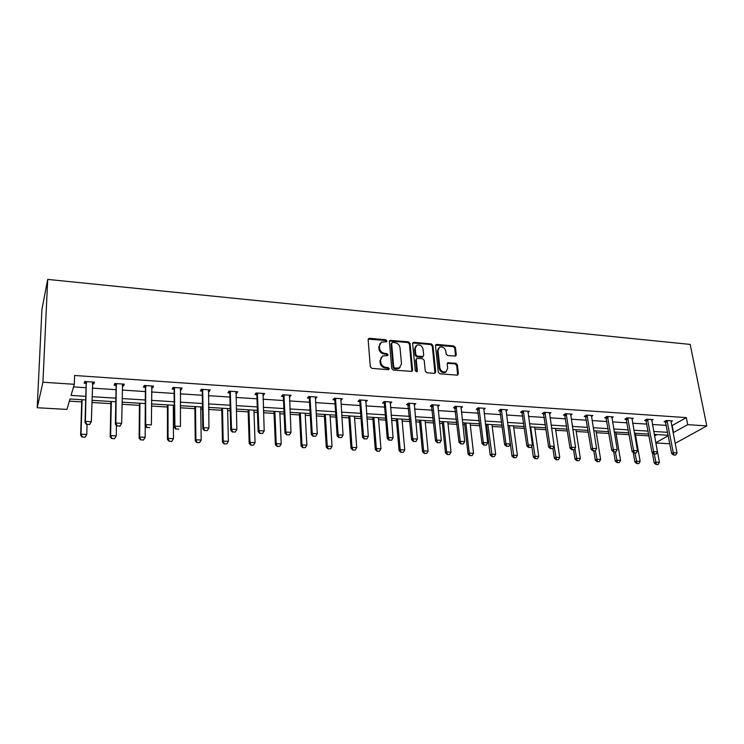 <?xml version="1.0" encoding="UTF-8"?>
<svg xmlns="http://www.w3.org/2000/svg" width="744" height="744" viewBox="0 0 744 744"><rect width="100%" height="100%" fill="white"/><g stroke="black" fill="none" stroke-linecap="round" stroke-linejoin="round"><path stroke-width="1.12" d="M386.899 340.892L385.745 339.766L369.573 338.288L368.159 339.636L370.298 366.746L371.972 368.392L388.322 369.694L389.298 368.717L388.145 367.573L386.034 367.406C383.039 366.876 381.272 365.127 380.723 362.17L380.537 359.91L382.611 355.958L387.643 355.595L388.089 354.73L386.936 353.595L384.843 353.419C381.867 352.87 380.1 351.131 379.561 348.211L379.375 345.969L381.384 342.11L386.462 341.738L386.899 340.892M386.285 341.803L385.15 340.445L368.215 339.125L368.782 338.436M388.675 369.656L387.531 368.224L385.429 368.057L386.034 367.406M387.475 355.66L386.331 354.265L384.248 354.079L384.843 353.419M438.579 348.08L437.36 351.056L439.192 368.438L439.862 367.796L438.011 350.396L439.648 347.178C442.727 346.425 444.773 347.727 445.777 351.084L446.093 353.958L447.702 355.548L455.654 356.069L456.267 354.851L455.44 347.541L453.84 345.96L436.802 344.407L435.5 345.737L438.281 372.195L439.909 373.795L457.123 375.162L458.406 373.804L457.393 364.839L455.784 363.258L447.814 362.756L447.191 363.983L447.674 368.438L445.758 372.121M439.862 367.796C440.839 371.163 442.875 372.484 445.963 371.768L446.363 371.544M671.841 425.735L686.312 417.617L687.698 424.657L706.8 425.912L690.181 344.416L47.7 279.409L41.934 309.365L37.2 407.731L66.941 409.423L70.001 398.998L85.69 399.947M686.312 417.617L74.614 375.488L74.307 384.285L42.929 382.221L47.7 279.409M410.056 343.43L408.437 341.831L390.014 340.361L389.391 341.561L391.744 368.466L393.399 370.094L411.953 371.386L412.604 370.131L410.056 343.43L409.433 344.1L407.805 342.5L389.456 341.022M413.999 342.333L431.343 343.914L432.952 345.504L435.714 371.981L434.394 373.358L426.917 372.763L425.289 371.154L424.201 360.301L422.573 358.701L416.9 358.403L416.259 359.631L417.365 370.958L416.9 371.842L415.273 370.791L412.66 343.663L413.999 342.333L413.366 343.003L430.692 344.574L431.343 343.914M69.369 401.146L81.691 401.881M91.856 402.495L110.847 403.629M121.97 404.29L139.416 405.341M151.451 406.057L167.419 407.014M173.343 407.368L174.189 407.424M180.327 407.786L194.872 408.661M200.768 409.014L202.508 409.116M208.618 409.479L221.786 410.269M227.655 410.623L230.259 410.781M236.341 411.144L248.18 411.851M254.029 412.204L257.461 412.409M263.516 412.771L274.08 413.404M279.893 413.748L284.124 414.008M290.141 414.362L299.488 414.92M305.273 415.273L310.267 415.571M316.256 415.924L324.421 416.417M330.178 416.761L335.907 417.105M341.868 417.458L348.889 417.886M354.618 418.221L361.054 418.612M366.978 418.965L372.902 419.318M378.603 419.663L385.727 420.09M391.623 420.444L396.487 420.732M402.16 421.076L409.935 421.541M415.803 421.885L419.644 422.118M425.289 422.453L433.687 422.964M439.527 423.308L442.382 423.485M448 423.82L457.011 424.359M462.815 424.703L464.721 424.815M470.31 425.149L479.899 425.726M485.674 426.07L486.669 426.135M492.23 426.47L502.377 427.075M513.769 427.754L524.455 428.395M534.936 429.018L546.143 429.697M555.74 430.264L567.439 430.971M576.182 431.492L588.365 432.227M596.288 432.701L608.936 433.454M616.06 433.882L629.145 434.663M635.497 435.045L649.019 435.854M654.581 435.947L656.933 434.589M669.823 443.768L655.864 442.978M675.208 443.34L706.8 425.912M673.171 432.673L687.698 424.657M74.307 384.285L71.052 395.399L85.802 396.31M92.024 396.692L115.869 398.17M122.062 398.552L145.322 399.993M151.478 400.374L174.17 401.779M180.299 402.16L202.433 403.527M208.525 403.908L230.129 405.248M236.192 405.62L257.266 406.922M263.302 407.293L283.882 408.568M289.89 408.94L309.969 410.186M315.949 410.558L335.563 411.767M341.505 412.139L360.663 413.329M366.578 413.692L385.29 414.845M391.177 415.217L409.451 416.342M415.31 416.705L433.166 417.812M438.997 418.175L456.444 419.253M462.247 419.616L479.303 420.667M485.069 421.03L501.744 422.062M507.482 422.415L523.785 423.42M529.486 423.773L545.436 424.759M551.109 425.112L566.696 426.079M572.35 426.433L587.593 427.372M593.219 427.716L608.127 428.646M613.726 428.99L628.317 429.893M633.879 430.237L648.154 431.12M653.688 431.464L667.666 432.329M42.929 382.221L37.2 407.731M668.214 435.268L654.236 434.422M648.694 434.087L634.399 433.222M628.838 432.878L614.228 431.994M608.629 431.659L593.703 430.748M588.076 430.413L572.815 429.483M567.161 429.139L551.555 428.2M545.873 427.847L529.914 426.879M524.204 426.535L507.882 425.549M502.144 425.196L485.451 424.182M479.675 423.838L462.601 422.806M456.797 422.453L439.323 421.392M433.492 421.039L415.617 419.951M409.758 419.597L391.456 418.491M385.559 418.128L366.829 416.993M360.905 416.631L341.728 415.468M335.777 415.115L316.144 413.924M310.155 413.562L290.048 412.334M284.031 411.971L263.432 410.725M257.387 410.353L236.285 409.079M230.212 408.707L208.59 407.396M202.48 407.024L180.318 405.685M174.18 405.313L151.46 403.936M145.294 403.564L122.007 402.151M115.804 401.769L91.921 400.328M655.827 442.736L668.289 435.668M672.204 425.763L673.534 432.692M73.535 386.908L86.062 387.726M92.256 388.126L116.027 389.67M122.193 390.07L145.387 391.577M151.525 391.976L174.133 393.437M180.243 393.836L202.312 395.269M208.385 395.659L229.924 397.064M235.969 397.454L256.987 398.812M263.004 399.203L283.52 400.542M289.509 400.923L309.532 402.225M315.493 402.616L335.051 403.88M340.984 404.271L360.087 405.508M365.983 405.889L384.639 407.098M390.516 407.479L408.744 408.661M414.585 409.042L432.394 410.195M438.207 410.576L455.616 411.702M461.401 412.083L478.411 413.18M484.167 413.562L500.796 414.641M506.524 415.013L522.79 416.063M528.482 416.435L544.385 417.468M550.049 417.83L565.607 418.844M571.243 419.207L586.458 420.193M592.066 420.565L606.946 421.523M612.526 421.885L627.09 422.834M632.633 423.197L646.88 424.117M652.404 424.48L666.354 425.382M665.601 421.867L664.104 421.764L666.299 420.472L672.483 420.89L671.079 421.709L677.021 452.873L673.283 452.678L666.996 420.518M646.155 420.574L644.648 420.472L646.796 419.17L653.083 419.588L651.67 420.444M626.374 419.263L624.858 419.16L626.969 417.84L633.358 418.268L631.926 419.16M606.258 417.923L604.723 417.821L606.788 416.482L613.289 416.919L611.847 417.849M585.788 416.566L584.235 416.463L586.263 415.106L592.875 415.552L591.415 416.528M564.956 415.189L563.394 415.078L565.366 413.711L572.108 414.157L570.62 415.18M543.762 413.776L542.19 413.673L544.106 412.288L550.969 412.743L549.463 413.813M522.186 412.343L520.595 412.241L522.474 410.837L529.449 411.302L527.933 412.427M500.228 410.883L498.62 410.781L500.442 409.358L507.538 409.832L506.004 411.023M477.862 409.405L476.244 409.293L478.011 407.852L485.237 408.335L483.684 409.591M455.096 407.889L453.459 407.777L455.161 406.326L462.526 406.819L460.954 408.149M431.901 406.354L430.255 406.243L431.892 404.764L439.397 405.266L437.807 406.68M414.157 404.336L414.241 405.173L415.831 403.685L408.186 403.174L406.615 404.671L408.279 404.783M384.211 403.183L382.528 403.071L384.034 401.555L391.828 402.076L390.182 403.583M359.678 401.555L357.985 401.444L359.426 399.909L367.359 400.439L365.685 401.955M334.679 399.891L332.968 399.779L334.335 398.226L342.426 398.765L340.715 400.291M309.197 398.198L307.467 398.087L308.76 396.506L317.009 397.064L315.261 398.607M283.213 396.478L281.474 396.357L282.683 394.766L291.099 395.324L289.314 396.877M256.717 394.72L254.959 394.599L256.085 392.981L264.669 393.557L263.516 395.166L262.846 395.12M229.701 392.925L227.915 392.804L228.957 391.158L237.717 391.744L236.638 393.381L235.857 393.334M202.126 391.093L200.331 390.972L201.28 389.307L210.217 389.903L209.231 391.567L208.32 391.502M173.994 389.224L172.18 389.103L173.036 387.41L182.15 388.024L181.266 389.707L180.215 389.642M145.285 387.317L143.453 387.196L144.215 385.485L153.515 386.108L152.725 387.81L151.543 387.736M115.98 385.373L114.12 385.252L114.781 383.504L124.285 384.146L123.588 385.876L122.267 385.792M86.053 383.383L84.174 383.262L84.732 381.495L94.432 382.146L93.846 383.904L92.377 383.802M93.846 383.904L93.893 382.109M123.588 385.876L123.616 384.099M152.725 387.81L152.734 386.052M181.266 389.707L181.248 387.968M209.231 391.567L209.203 389.837M236.638 393.381L236.592 391.67M263.516 395.166L263.45 393.474M289.862 396.915L289.779 395.241M315.698 398.635L315.605 396.971M341.04 400.319L340.929 398.663M365.899 401.965L365.788 400.449M390.293 403.583L390.191 402.383M380.035 343.319L379.375 345.969M384.248 354.079C381.263 353.539 379.505 351.81 378.966 348.88L378.78 346.648M381.244 357.148L380.537 359.91M385.429 368.057C382.435 367.527 380.668 365.788 380.128 362.83L379.942 360.57M411.878 371.423L409.433 344.1M392.609 342.435L391.642 343.375L393.725 366.978L394.887 368.113L399.398 367.871L401.5 363.881L400.03 347.792C399.472 344.9 397.733 343.179 394.794 342.64L392.609 342.435M391.707 342.956L391.037 344.053L391.642 343.375M400.105 367.415L398.775 368.522L396.468 368.94L394.264 368.764L393.111 367.629L391.037 344.053M434.961 373.283L432.301 346.165L430.692 344.574M416.37 358.943L415.626 360.291L416.724 371.6L417.365 370.958M423.085 349.141C422.071 345.728 419.988 344.416 416.826 345.216L415.18 348.443L415.775 354.6L417.403 356.209L423.066 356.506L423.699 355.279L423.085 349.141M415.719 346.183L414.538 349.103L415.18 348.443M422.983 356.543L421.727 357.287L416.77 356.86L415.143 355.26L414.538 349.103M413.366 343.003L412.715 343.105M439.192 368.438C440.178 371.795 442.206 373.116 445.293 372.4M457.625 375.106L456.714 365.481L455.105 363.89L447.265 363.342M455.514 356.125L454.77 348.192L453.17 346.62L435.566 345.151M81.766 399.705L80.65 435.296L81.031 434.18L86.769 434.459L87.057 424.526M85.104 437.109L86.769 434.459L85.039 437.295L82.24 436.97L85.039 437.295M82.11 399.733L81.031 434.18L82.24 436.97M82.175 437.156L80.65 435.296M86.667 424.303L89.615 424.461L86.667 424.303L85.421 421.42L85.021 422.601L86.165 384.043L85.467 381.542M92.74 382.035L91.326 421.727L85.421 421.42L86.295 381.598M89.615 424.461L91.326 421.727L89.55 424.657M92.814 382.035L92.395 383.104M85.021 422.601L86.592 424.499M110.893 401.472L110.177 436.719L110.633 435.621L116.259 435.891L116.445 425.428M114.613 438.514L116.259 435.891L114.539 438.7L111.73 438.569L114.539 438.7M111.321 401.5L110.633 435.621L111.805 438.383M111.73 438.569L110.177 436.719M139.435 403.202L139.109 438.114L139.63 437.035L145.145 437.305L145.229 425.875M143.527 439.899L145.145 437.305L143.434 440.076L140.774 439.769L143.434 440.076M139.946 403.239L139.63 437.035L140.774 439.769M140.681 439.946L139.109 438.114M117.078 425.894L119.97 426.042L117.078 425.894L115.878 423.038L115.394 424.201L116.101 386.024L115.376 383.551M122.602 384.034L121.663 423.345L115.878 423.038L116.287 383.606M119.97 426.042L121.663 423.345L119.886 426.238M115.394 424.201L117.003 426.089M146.866 427.447L149.693 427.595L146.866 427.447L145.694 424.619L145.136 425.773L145.405 387.959L144.68 385.513M151.85 385.997L151.358 424.926L145.694 424.619L145.666 385.578M145.136 425.773L146.773 427.633M167.409 404.903L167.456 439.481L168.051 438.411L173.454 438.681L173.333 405.257M171.855 441.248L173.454 438.681L171.752 441.425L169.158 441.118L171.752 441.425M168.005 404.941L168.051 438.411L169.158 441.118M169.055 441.294L167.456 439.481M176.03 428.972L178.802 429.111L176.03 428.972L174.896 426.173L174.263 427.307L174.124 389.865L173.389 387.438M180.504 387.912L180.439 426.47L174.896 426.173L174.449 387.503M174.263 427.307L175.919 429.158M194.844 406.568L195.235 440.82L195.905 439.769L201.196 440.029L200.74 406.922M196.862 442.624L199.625 442.578L196.862 442.624L195.235 440.82M195.514 406.605L195.905 439.769L196.974 442.448M201.196 440.029L199.625 442.578M204.6 430.46L207.316 430.599L204.6 430.46L203.493 427.698L202.796 428.814L202.256 391.725L201.512 389.326M208.58 389.791L208.934 427.986L203.493 427.698L202.647 389.4M207.316 430.599L208.934 427.986M202.796 428.814L204.479 430.646M221.74 408.196L222.475 442.141L223.2 441.099L228.389 441.35L227.608 408.549M224.121 443.917L226.836 443.87L224.121 443.917L222.475 442.141M222.484 408.242L223.2 441.099L224.242 443.75M228.389 441.35L226.836 443.87M232.584 431.92L235.244 432.059L232.584 431.92L231.514 429.186L230.752 430.283L229.831 393.548L229.078 391.167M236.09 391.642L236.843 429.465L231.514 429.186L230.277 391.251M235.244 432.059L236.843 429.465M230.752 430.283L232.453 432.106M248.115 409.795L249.184 443.424L249.975 442.401L255.062 442.652L253.955 410.149M250.849 445.191L253.527 445.144L250.849 445.191L249.184 443.424M248.933 409.842L249.975 442.401L250.988 445.024M255.062 442.652L253.527 445.144M260.009 433.352L262.623 433.492L260.009 433.352L258.977 430.646L258.14 431.734L256.866 395.334L256.094 392.981M263.069 393.446L264.194 430.925L258.977 430.646L257.359 393.065M262.623 433.492L264.194 430.925M258.14 431.734L259.87 433.529M273.997 411.367L275.373 444.689L276.219 443.675L281.213 443.926L279.809 411.72M277.066 446.447L279.697 446.391L277.066 446.447L275.373 444.689M274.871 411.413L276.219 443.675L277.205 446.279M281.213 443.926L279.697 446.391M286.886 434.756L289.444 434.887L286.886 434.756L285.882 432.078L284.989 433.148L283.362 397.091L282.618 394.85M289.509 395.222L290.997 432.348L285.882 432.078L283.91 394.841M289.444 434.887L290.997 432.348M284.989 433.148L286.738 434.933M299.386 412.901L301.069 445.935L301.971 444.931L306.863 445.172L305.161 413.255M302.771 447.665L305.375 447.618L302.771 447.665L301.069 445.935M300.325 412.957L301.971 444.931L302.929 447.507M306.863 445.172L305.375 447.618M313.243 436.133L315.744 436.263L313.243 436.133L312.266 433.482L311.317 434.533L309.346 398.812L308.63 396.673M315.437 396.961L317.279 433.743L312.266 433.482L309.95 396.589M315.744 436.263L317.279 433.743M311.317 434.533L313.084 436.3M324.3 414.417L326.272 447.153L327.23 446.158L332.029 446.4L330.048 414.761M327.992 448.874L330.559 448.818L327.992 448.874L326.272 447.153M325.305 414.473L327.23 446.158L328.16 448.706M332.029 446.4L330.559 448.818M339.078 437.481L341.533 437.602L339.078 437.481L338.129 434.849L337.125 435.9L334.837 400.495L334.13 398.459M340.864 398.663L343.049 435.119L338.129 434.849L335.488 398.3M341.533 437.602L343.049 435.119M337.125 435.9L338.911 437.649M348.75 415.896L351.01 448.344L352.005 447.367L356.72 447.6L354.469 416.24M352.749 450.046L355.269 449.999L352.749 450.046L351.01 448.344M349.81 415.961L352.005 447.367L352.916 449.888M356.72 447.6L355.269 449.999M364.421 438.802L366.829 438.923L364.421 438.802L363.5 436.198L362.44 437.23L359.836 402.151L359.157 400.198M365.816 400.337L368.317 436.458L363.5 436.198L360.533 399.984M366.829 438.923L368.317 436.458M362.44 437.23L364.244 438.969M372.753 417.356L375.283 449.516L376.334 448.548L380.956 448.781L378.445 417.7M377.031 451.208L379.524 451.162L377.031 451.208L375.283 449.516M373.869 417.421L376.334 448.548L377.208 451.05M380.956 448.781L379.524 451.162M389.27 440.095L391.632 440.225L389.27 440.095L388.377 437.528L387.261 438.542L384.369 403.778L383.699 401.89M390.293 401.974L393.102 437.779L388.377 437.528L385.113 401.63M391.632 440.225L393.102 437.779M387.261 438.542L389.084 440.262M396.32 418.779L399.1 450.669L400.207 449.711L404.745 449.934L401.983 419.123M400.877 452.343L403.332 452.296L400.877 452.343L399.1 450.669M397.491 418.853L400.207 449.711L401.062 452.185M404.745 449.934L403.332 452.296M413.655 441.369L415.97 441.49L413.655 441.369L412.781 438.821L411.627 439.825L407.786 403.555M414.315 403.583L417.421 439.072L412.781 438.821L409.228 403.248M415.97 441.49L417.421 439.072M411.627 439.825L413.459 441.536M419.458 420.183L422.499 451.794L423.643 450.855L428.098 451.069L425.094 420.527M424.285 453.459L426.703 453.412L424.285 453.459L422.499 451.794M420.686 420.258L423.643 450.855L424.471 453.301M428.098 451.069L426.703 453.412M437.584 442.615L439.853 442.736L437.584 442.615L436.737 440.095L435.528 441.09L431.427 405.182M437.891 405.164L441.285 440.336L436.737 440.095L432.896 404.829M439.853 442.736L441.285 440.336M435.528 441.09L437.379 442.782M442.187 421.56L445.461 452.901L446.651 451.971L451.031 452.185L447.795 421.904M447.265 454.556L449.646 454.5L447.265 454.556L445.461 452.901M443.461 421.643L446.651 451.971L447.46 454.398M451.031 452.185L449.646 454.5M461.057 443.843L463.298 443.963L461.057 443.843L460.238 441.35L458.983 442.327L454.64 406.773M461.029 406.717L464.712 441.583L460.238 441.35L456.137 406.391M463.298 443.963L464.712 441.583M458.983 442.327L460.852 444.01M464.507 422.918L468.023 453.989L469.25 453.077L473.547 453.282L470.096 423.252M469.827 455.626L472.189 455.579L469.827 455.626L468.023 453.989M465.837 423.001L469.25 453.077L470.041 455.477M473.547 453.282L472.189 455.579M484.111 445.052L486.306 445.163L484.111 445.052L483.312 442.578L482.019 443.545L477.425 408.335M483.758 408.242L487.701 442.81L483.312 442.578L478.95 407.917M486.306 445.163L487.701 442.81M482.019 443.545L483.888 445.21M486.446 424.247L490.175 455.058L491.449 454.156L495.671 454.361L491.998 424.582M491.998 456.686L494.323 456.639L491.998 456.686L490.175 455.058M487.822 424.331L492.212 456.537M495.671 454.361L494.323 456.639M506.738 446.233L508.887 446.344L506.738 446.233L505.957 443.777L504.627 444.735L499.791 409.86M506.069 409.739L510.272 444.01L505.957 443.777L501.344 409.423M508.887 446.344L510.272 444.01M504.627 444.735L506.515 446.391M507.994 425.549L511.946 456.109L513.248 455.216L517.396 455.412L513.527 425.894M513.779 457.718L516.066 457.672L513.779 457.718L511.946 456.109M509.417 425.642L513.992 457.569M517.396 455.412L516.066 457.672M528.956 447.386L531.067 447.497L528.956 447.386L528.203 444.959L526.826 445.907L521.767 411.358M527.989 411.209L532.434 445.182L528.203 444.959L523.348 410.893M531.067 447.497L532.434 445.182M526.826 445.907L528.724 447.544M531.83 446.205L533.327 457.142L534.676 456.258L538.749 456.453L534.676 427.168M535.169 458.741L537.438 458.695L535.169 458.741L533.327 457.142M530.639 426.926L535.401 458.592M538.749 456.453L537.438 458.695M550.774 448.53L552.848 448.632L550.774 448.53L550.039 446.121L548.626 447.051L543.353 412.827M549.518 412.65L554.196 446.344L550.039 446.121L544.961 412.343M552.848 448.632L554.196 446.344M548.626 447.051L550.541 448.678M552.941 448.474L554.345 458.155L555.731 457.281L559.73 457.476L555.47 428.432M556.196 459.746L558.437 459.69L556.196 459.746L554.345 458.155M554.15 446.428L556.428 459.597M559.73 457.476L558.437 459.69M572.201 449.646L574.247 449.748L572.201 449.646L571.494 447.265L570.044 448.186L564.557 414.269M570.667 414.064L575.577 447.479L571.494 447.265L566.193 413.766M574.247 449.748L575.577 447.479M570.044 448.186L571.959 449.795M573.587 449.878L575 459.16L576.414 458.285L580.357 458.481L575.903 429.669M576.86 460.731L579.074 460.676L576.86 460.731L575 459.16M574.935 448.586L577.102 460.583M580.357 458.481L579.074 460.676M593.256 450.743L595.265 450.845L593.256 450.743L592.568 448.381L591.08 449.292L585.398 415.691M591.452 415.459L596.576 448.595L592.568 448.381L587.053 415.161M595.265 450.845L596.576 448.595M591.08 449.292L593.014 450.892M593.833 450.938L595.312 460.136L596.753 459.281L600.622 459.467L596 430.888M597.181 461.699L599.357 461.643L597.181 461.699L595.312 460.136M595.367 450.669L597.423 461.55M600.622 459.467L599.357 461.643M613.949 451.822L615.92 451.924L613.949 451.822L613.279 449.488L611.754 450.39L605.876 417.077M611.875 416.826L617.213 449.692L613.279 449.488L607.55 416.538M615.92 451.924L617.213 449.692M611.754 450.39L613.698 451.971M613.744 451.98L615.269 461.103L616.748 460.248L620.552 460.434L615.753 432.087M617.148 462.647L619.296 462.601L617.148 462.647L615.269 461.103M615.372 452.064L617.399 462.508M620.552 460.434L619.296 462.601M634.279 452.882L636.213 452.984L634.279 452.882L633.628 450.566L632.075 451.459L626.002 418.444M631.954 418.175L637.496 450.771L633.628 450.566L627.704 417.886M636.213 452.984L637.496 450.771M632.075 451.459L634.018 453.031M633.209 452.38L634.902 462.043L636.408 461.206L640.147 461.392L635.19 433.268M636.79 463.586L638.91 463.531L636.79 463.586L634.902 462.043M634.985 453.087L637.041 463.447M640.147 461.392L638.91 463.531M654.255 453.924L656.162 454.026L654.255 453.924L653.623 451.627L652.042 452.51L645.792 419.783M651.697 419.495L657.426 451.831L653.623 451.627L647.513 419.216M656.162 454.026L657.426 451.831M652.042 452.51L653.995 454.073M652.349 452.752L654.199 462.982L655.743 462.145L659.426 462.331L654.302 434.422M656.096 464.507L658.189 464.451L656.096 464.507L654.199 462.982M654.274 454.091L656.357 464.368M659.426 462.331L658.189 464.451M673.897 454.956L675.766 455.049L673.897 454.956L673.283 452.678L671.665 453.542L665.248 421.095M671.097 420.797L671.079 421.718M675.766 455.049L677.021 452.873M671.665 453.542L673.627 455.096M385.15 340.445L385.745 339.766M387.531 368.224L388.145 367.573M386.331 354.265L386.936 353.595M378.966 348.88L379.561 348.211M380.128 362.83L380.723 362.17M368.987 338.976L369.573 338.288M411.971 370.772L412.604 370.131M390.163 340.901L390.767 340.222M407.805 342.5L408.437 341.831M393.111 367.629L393.725 366.978M394.264 368.764L394.887 368.113M396.468 368.94L397.091 368.289M432.301 346.165L432.952 345.504M435.054 372.623L435.714 371.981M415.626 360.291L416.259 359.631M415.143 355.26L415.775 354.6M416.77 356.86L417.403 356.209M421.727 357.287L422.369 356.627M437.36 351.056L438.011 350.396M447.804 363.286L448.474 362.644M455.105 363.89L455.784 363.258M456.714 365.481L457.393 364.839M457.718 374.427L458.406 373.804M436.151 345.077L436.802 344.407M453.17 346.62L453.84 345.96M454.77 348.192L455.44 347.541M455.588 355.502L456.267 354.851M86.499 382.239L86.09 383.513M86.574 382.769L86.165 384.043M116.501 384.248L116.018 385.494M116.576 384.769L116.101 386.024M145.88 386.21L145.322 387.438M145.964 386.731L145.405 387.959M174.663 388.136L174.04 389.344M174.747 388.647L174.124 389.865M202.861 390.014L202.173 391.214M202.954 390.526L202.256 391.725M230.491 391.865L229.738 393.046M230.584 392.367L229.831 393.548M257.582 393.669L256.764 394.841M257.675 394.171L256.866 395.334M284.134 395.445L283.259 396.599M284.236 395.938L283.362 397.091M310.174 397.184L309.244 398.319M310.276 397.677L309.346 398.812M335.711 398.896L334.726 400.012M335.823 399.379L334.837 400.495M360.766 400.57L359.724 401.667M360.877 401.044L359.836 402.151M385.346 402.206L384.248 403.295M385.457 402.69L384.369 403.778M409.46 403.815L408.326 404.894M409.572 404.29L408.437 405.368M433.129 405.396L431.948 406.466M433.25 405.871L432.069 406.931M456.37 406.949L455.142 408M456.491 407.414L455.263 408.465M479.183 408.475L477.908 409.516M479.303 408.94L478.029 409.972M501.586 409.972L500.275 410.995M501.707 410.428L500.396 411.451M523.581 411.441L522.232 412.455M523.711 411.897L522.362 412.901M545.194 412.883L543.808 413.887M545.324 413.339L543.938 414.334M566.426 414.306L565.003 415.292M566.556 414.752L565.133 415.738M587.286 415.701L585.835 416.677M587.425 416.138L585.965 417.114M607.792 417.068L606.304 418.035M607.922 417.505L606.434 418.472M627.945 418.416L626.42 419.365M628.076 418.853L626.56 419.802M647.754 419.737L646.201 420.676M647.894 420.174L646.341 421.113M667.229 421.039L665.648 421.969M667.368 421.467L665.787 422.397M389.465 340.975L390.014 340.361M398.775 368.522L399.398 367.871M422.425 357.157L423.066 356.506M412.753 343.021L413.273 342.463M447.321 363.221L447.814 362.756M435.621 345.03L436.114 344.537"/></g></svg>

